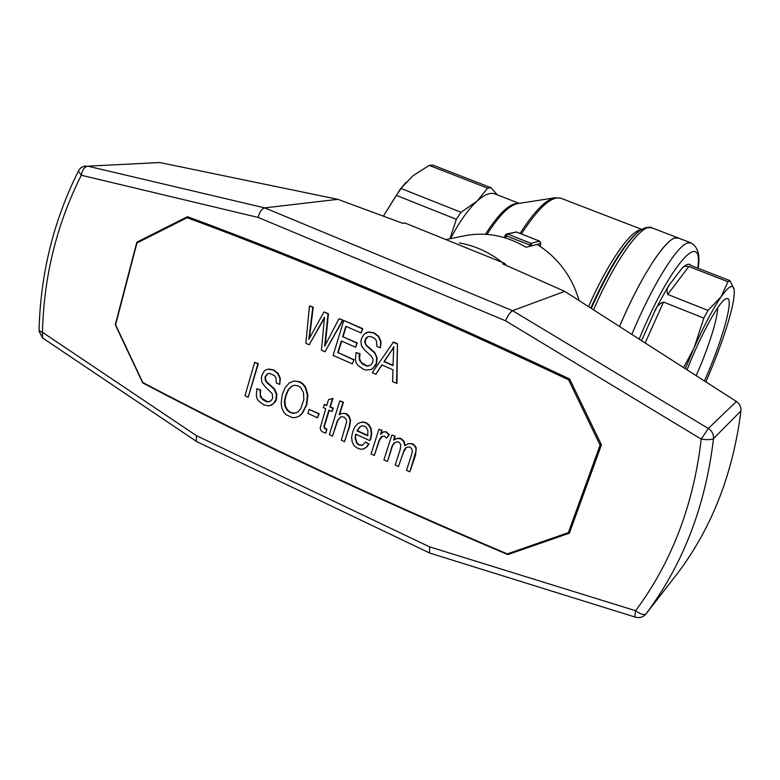 <?xml version="1.0" encoding="UTF-8"?>
<svg xmlns="http://www.w3.org/2000/svg" width="780" height="780" viewBox="0 0 780 780"><rect width="100%" height="100%" fill="white"/><g stroke="black" fill="none" stroke-linecap="round" stroke-linejoin="round"><path stroke-width="1.17" d="M456.329 219.316L396.279 195.341L402.305 186.868L412.903 175.802L429.234 165.409L487.666 188.155L477.126 201.055L461.038 212.306L456.329 219.316L449.923 238.787M461.038 212.306L401.125 188.506M497.357 194.873L491.039 187.726L487.666 188.155M491.039 187.726L432.919 165.116L429.234 165.409M406.136 182.208L400.491 188.819L383.36 216.167L396.279 195.341M450.499 238.67C459.42 221.754 468.293 209.216 477.126 201.055C484.721 194.269 490.864 191.977 495.544 194.161L519.178 203.385M678.727 238.144C670.303 231.826 642.623 271.703 619.544 326.527C639.668 278.831 663.946 240.854 674.807 238.046L678.727 238.144L690.495 242.658M540.043 246.285L540.745 242.931M663.517 302.045L703.843 318.142L707.957 310.401L667.729 294.421C666.383 290.667 667.066 287.284 669.776 284.271C664.94 291.895 659.87 301.031 654.576 311.688C656.185 306.92 659.158 303.703 663.517 302.045L645.167 342.966M690.398 265.239L690.154 264.566L689.471 264.586L691.09 265.541L729.934 280.654L727.954 281.716L720.974 296.946L707.957 310.401M727.954 281.716L688.867 266.506C685.269 265.902 683.026 266.428 682.159 268.067C685.464 264.917 688.028 263.698 689.842 264.42M703.843 318.142L694.024 347.997C704.067 325.543 713.057 308.529 720.974 296.946C728.588 286.221 732.966 283.706 734.107 289.39L734.302 291.398C734.419 298.291 732.05 309.621 727.213 325.387C721.666 343.161 714.538 361.988 705.832 381.869M685.298 368.706L694.024 347.997L683.602 367.614M734.107 289.39L729.934 280.654M687.053 369.827C701.181 333.83 719.657 300.583 726.073 298.74C735.413 294.216 722.884 339.924 704.418 380.962M717.532 308.002C717.795 318.63 708.142 348.845 696.16 375.668M189.452 217.425L187.132 217.698L136.939 242.97L115.596 324.792L142.769 382.512C252.252 440.164 373.766 497.289 507.322 553.898L568.357 532.623L570.131 531.034L601.429 444.824L569.624 379.002C432.793 314.252 305.419 260.149 187.483 216.694L136.841 242.161L115.294 324.753L142.74 382.931L143.276 382.775M569.722 379.197L568.6 379.831C432.003 315.237 304.844 261.202 187.132 217.698M568.6 379.831L600.093 445.136L601.175 444.308M600.093 445.136L568.357 532.623M248.186 397.205L258.346 363.675L254.65 362.359L257.887 363.821L248.186 397.205L244.978 395.723L254.65 362.359M343.015 336.765L356.869 343.142L355.602 347.246L357.279 343.005L343.015 336.765L346.164 326.459M353.993 359.648L352.316 363.87L353.993 359.648L338.169 352.657L341.679 341.143M361.12 332.962L362.807 328.702L344.107 320.599L362.388 328.838L361.12 332.962L345.823 326.313L342.596 336.901M326.82 405.21L324.334 404.45L326.723 405.532L328.526 399.643L332.494 398.56L329.901 406.985L332.933 408.369L331.968 411.518L328.936 410.134L323.983 426.26L324.421 428.366L326.488 429.312L325.874 433.075L323.369 432.393L320.863 430.531L320.18 428.074L325.757 408.681L323.369 407.599L324.334 404.45M331.968 411.518L333.362 408.184L330.33 406.809L332.923 398.385L328.526 399.643M325.874 433.075L326.918 429.127L324.851 428.171L324.412 426.065L329.267 410.29M369.74 440.573L370.646 439.403L371.67 433.836L371.221 428.805L369.096 424.934L365.966 422.546L362.066 421.98L358.118 423.442L361.657 422.165L365.557 422.731L368.696 425.129L370.812 428.99L371.26 434.031L370.237 439.598L369.74 440.573L355.69 434.128L355.046 437.921L356.791 443.518L358.917 444.98L362.31 445.341L365.576 442.036L368.608 444.151L366.346 447.203L363.773 448.9L360.886 449.251L357.698 448.256L354.198 445.916L352.248 442.143L351.575 437.278L352.735 431.808L354.861 426.777L358.118 423.442M362.573 445.156L359.327 444.776L357.201 443.323L355.465 437.726L356.041 434.294M363.773 448.9L366.756 446.998L369.018 443.956L365.576 442.036M317.538 417.817L319.186 413.663L309.114 409.432L318.747 413.848L317.538 417.817L307.915 413.4L309.114 409.432M295.766 417.524L299.462 416.003L302.406 413.332L306.755 404.878L307.895 395.168L305.536 386.948L303.049 383.906L299.939 381.781L294.245 381.001L299.491 381.947L302.611 384.072L305.097 387.104L307.456 395.333L306.316 405.054L301.967 413.517L299.023 416.179L295.766 417.524L292.363 417.602L285.811 414.58L283.354 411.557L281.824 407.794L281.161 403.474L282.233 394.514L285.188 387.572L289.429 382.853L294.245 381.001M393.754 443.693L392.184 445.78L387.562 461.175L392.574 445.575L394.865 442.533M394.056 439.822L395.177 436.322L392.223 434.977L394.787 436.517L393.627 440.125L396.981 438.497L400.676 438.721L403.728 441.568L404.674 445.653L408.349 443.674L412.074 443.908L414.356 445.673L415.857 448.071L415.945 451.288L409.802 471.841L406.507 470.311L411.538 454.886L412.386 451.123L411.781 448.9L410.241 447.213L408.047 446.95L406.146 447.544L404.401 449.426L398.453 466.596L395.177 465.085L400.296 449.251L400.842 444.639L398.853 442.026L397.4 441.851L394.495 442.709L393.354 443.888M405.064 445.448L404.118 441.363L401.076 438.516L399.126 438.116L395.09 439.091M409.802 471.841L415.652 454.915L416.237 447.866L414.736 445.468L412.464 443.703L408.349 443.674M398.453 466.596L403.426 452.244L406.429 447.457M279.757 384.394L280.351 378.378L278.138 373.347L273.692 369.905L268.671 369.057L265.921 369.827L268.213 369.203L273.234 370.061L277.68 373.493L279.903 378.534L279.757 384.394L276.432 383.116L275.925 377.676L274.423 375.58L269.461 373.318L267.394 373.805L265.112 376.779L265.19 380.123L266.37 382.073L274.121 389.152L276.334 394.183L276.003 399.457L273.293 403.865L269.012 405.883L264.02 404.986L258.687 401.115L257.117 398.755L256.308 395.567L256.883 388.801L260.179 390.068L260.325 396.718L262.918 399.789L266.711 401.768L268.437 401.856L271.06 400.715L272.688 398.171L272.249 393.724L264.781 386.295L261.904 382.395L261.3 377.871L261.807 375.511L264.137 371.144L265.921 369.827M271.294 405.288L275.418 401.632L276.461 399.282L276.793 394.017L274.579 388.986L266.828 381.917L265.648 379.967L265.57 376.623L267.774 373.708M269.909 401.437L267.169 401.602L261.875 398.219L260.296 394.68L260.637 389.912L256.883 388.801M386.568 438.116L389.337 434.635L386.305 431.798L383.506 431.876L385.905 431.993L388.937 434.831L386.568 438.116L384.384 436.156L381.166 436.868L379.139 440.3L374.312 455.452L371.065 453.95L378.914 429.293L381.683 430.56L380.474 434.363L383.506 431.876M374.312 455.452L379.538 440.095L382.444 436.147M380.971 433.865L382.083 430.365L378.914 429.293M339.583 414.609L343.424 402.188L339.797 400.901L343.005 402.353L339.154 414.794L342.332 413.361L345.715 413.702L348.855 416.569L350.181 420.547L349.284 426.387L344.506 441.685L341.308 440.212L346.603 422.038L346.388 419.776L343.96 416.988L340.909 416.793L337.399 420.469L332.543 436.156L329.365 434.694L339.797 400.901M344.506 441.685L349.703 426.202L350.6 420.361L349.274 416.393L347.929 414.814L346.135 413.517L342.332 413.361M332.543 436.156L337.818 420.284L341.035 416.793M375.843 374.283L372.235 372.694L393.481 342.001L397.459 343.726L396.971 383.302L392.603 381.712L392.993 369.808L381.79 364.884L375.843 374.283L382.024 364.981M369.759 365.576L366.785 365.781L361.189 362.339L359.551 358.683L359.98 353.73L356.08 352.589L359.56 353.876L359.093 356.606L359.648 360.769L362.369 363.919L366.376 365.937L368.209 366.015L371.007 364.796L372.772 362.135L372.986 359.044L371.299 356.09L364.494 349.918L361.481 345.891L360.886 341.221L361.462 338.764L363.987 334.21L368.335 332.153L373.659 332.982L378.358 336.502L380.659 341.698L380.435 347.782L376.915 346.486L376.438 340.85L374.868 338.686L372.538 337.184L369.623 336.404L367.409 336.931L365.888 338.237L364.582 341.845L366.229 345.52L374.39 352.774L375.814 355.368L376.681 357.962L376.272 363.441L373.347 368.033L371.202 369.535L366.21 370.022L363.47 369.301L357.854 365.352L356.216 362.915L355.387 359.619L356.08 352.589M380.435 347.782L381.059 341.562L378.758 336.365L374.069 332.846L368.745 332.017L365.898 332.816M371.202 369.535L375.541 365.732L376.681 363.285L377.091 357.815L374.8 352.628L366.639 345.374L365.41 343.366L365.372 339.904L367.76 336.843M325.211 345.199L328.468 313.823L324.295 312.01L328.039 313.94L324.626 346.281L338.998 318.698L342.556 320.239L324.968 351.76L321.448 350.2L324.49 317.284L309.192 344.779L305.857 343.307L309.465 305.887L312.809 307.34L308.851 339.319L323.856 312.127M324.968 351.76L342.985 320.112L338.998 318.698M309.192 344.779L324.305 318.279M309.377 338.305L313.248 307.223L309.465 305.887M367.77 435.435L357.318 430.648L360.418 426.426M297.59 412.152L294.421 413.215L290.745 412.454L287.567 410.046L285.5 406.273L284.817 401.466L285.958 395.85L288.444 389.873L291.632 386.344L294.606 385.203L291.184 386.51L287.995 390.039L285.509 396.016L284.369 401.642L285.051 406.448L287.118 410.221L290.296 412.639L293.982 413.39L297.55 412.191L300.68 408.886L303.829 399.643L303.459 392.564L300.534 387.416L298.301 385.934L294.596 385.203M393.023 365.293L384.335 361.481L393.685 347.305M352.316 363.87L333.119 355.378L343.678 320.726M338.169 352.657L353.574 359.794M355.602 347.246L341.348 340.987L337.74 352.804M360.106 426.523L356.909 430.843L367.731 435.796L367.897 430.56L366.561 427.781L364.65 426.182L362.349 425.86L360.106 426.523M387.163 461.38L383.906 459.878L391.833 435.172M397.459 343.726L396.572 383.468M393.081 342.137L397.069 343.873M391.969 349.84L383.935 361.637L393.003 365.625L393.734 346.642L392.369 349.694M502.252 262.402C489.206 252.164 474.913 245.68 459.391 242.951M579.14 300.612C571.876 276.296 557.875 257.575 537.127 244.423L526.061 247.25C506.2 235.472 485.579 231.66 464.197 235.833L446.443 239.509M159.754 162.532L87.789 166.169C84.406 166.871 82.251 169.894 81.305 175.237L258.151 217.435C259.594 211.936 261.778 208.757 264.722 207.88L337.886 199.339L159.754 162.532L87.789 166.169L264.722 207.88L512.567 310.694L564.71 291.359L502.681 263.835L504.524 263.318L404.849 222.973L402.421 223.226M504.524 263.318L506.532 265.541M337.886 199.339L402.704 223.324L404.849 222.973M78.663 170.528L78.39 171.073L81.305 175.237C56.745 224.123 43.797 276.481 42.471 332.319L196.482 435.688L196.316 441.334L197.038 441.763M196.482 435.688L429.575 546.858L429.556 552.981L430.072 553.186M258.151 217.435L505.508 320.765C507.965 315.334 510.325 311.981 512.567 310.694L708.308 428.464L701.22 439.111C707.499 439.969 711.584 439.803 713.495 438.594L740.942 410.923C741.215 406.955 739.703 403.806 736.398 401.476L564.71 291.359M429.663 553.059L635.31 617.126C639.581 618.296 643.149 617.224 646.015 613.909L646.103 613.792C644.114 615.361 640.614 614.338 635.612 610.73C634.891 614.328 634.793 616.463 635.31 617.126L635.563 617.204M678.171 572.52L678.327 572.325C712.208 526.909 733.083 473.109 740.942 410.923M601.448 444.863L569.38 533.198L507.79 554.6C374.01 497.971 252.33 440.749 142.74 382.931M139.201 241.839L136.841 242.161M39.049 330.779L42.471 332.319L42.51 337.906L43.163 338.344M507.79 554.6L509.574 553.117M641.14 229.788C630.776 230.051 607.864 262.606 588.529 306.637M521.44 233.941C539.019 206.729 552.464 194.941 561.756 198.569L641.764 229.398M593.56 309.865C616.181 257.731 642.993 221.627 652.09 227.906L646.084 227.506C641.033 229.622 637.679 231.738 636.022 233.873C622.645 247.084 607.727 271.927 591.298 308.412M485.433 234.293C499.093 212.921 510.247 202.634 518.895 203.424M487.003 234.39C499.005 215.504 509.233 205.247 517.686 203.609L555.145 197.759C545.844 199.505 534.154 211.38 520.075 233.405M590.772 308.081C606.889 272.366 621.524 248.02 634.667 235.053L638.391 231.787M537.147 244.442L540.637 243.555L539.565 241.166L530.946 243.321L529.347 246.412M539.76 241.254L516.526 232.03L507.546 234.01L530.946 243.321L532.048 245.72M505.654 237.968L506.337 235.901L531.872 245.768M516.623 232.03L506.571 233.932L507.546 234.01L506.337 235.901L505.196 235.189L506.571 233.932L505.196 235.189L504.397 237.588M515.56 231.952L516.721 232.108M631.819 334.406C652.168 285.558 676.865 245.905 687.531 242.941L691.294 242.96C698.081 247.192 700.352 255.635 698.1 268.271M639.151 339.105C669.942 264.361 703.541 227.672 697.798 268.154M654.576 311.688L641.569 340.655M682.159 268.067L669.776 284.271M688.867 266.506L667.729 294.421M736.398 401.476L708.308 428.464C712.013 430.93 713.749 434.304 713.495 438.594C705.559 505.879 683.105 564.281 646.103 613.792L678.327 572.325M505.508 320.765L701.22 439.111C693.566 504.972 671.697 562.175 635.612 610.73L429.575 546.858M400.491 188.819L402.295 186.868M677.898 237.822L652.09 227.906M560.703 198.159L555.145 197.759M516.652 232.04L539.653 241.166L540.803 243.243M540.784 243.341L540.121 246.343M196.492 441.499L429.556 552.981M646.015 613.909L678.249 572.423M86.024 166.013C82.495 166.316 79.95 168.002 78.39 171.073C53.45 220.984 40.336 274.326 39.049 331.12L42.51 337.906L196.316 441.334"/></g></svg>
